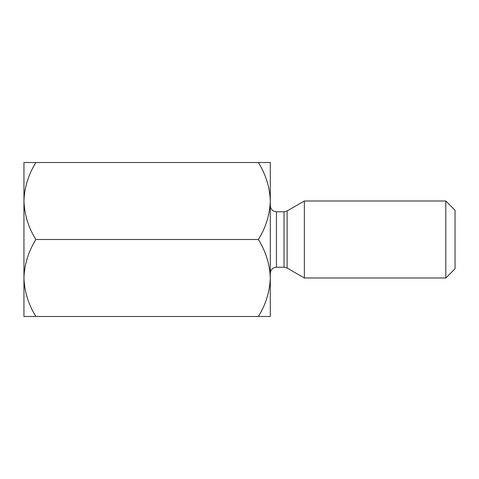 <?xml version="1.0" encoding="UTF-8"?>
<svg xmlns="http://www.w3.org/2000/svg" width="479" height="479" viewBox="0 0 479 479"><rect width="100%" height="100%" fill="white"/><g stroke="black" fill="none" stroke-linecap="round" stroke-linejoin="round"><path stroke-width="0.72" d="M258.385 316.481C265.827 304.5 269.797 291.669 270.294 277.994L270.294 316.481L35.859 316.481C28.417 304.5 24.447 291.669 23.95 277.994C24.405 264.474 28.375 251.643 35.859 239.5C28.417 227.519 24.447 214.688 23.95 201.006L23.95 316.481L35.859 316.481M258.385 239.5C265.827 227.519 269.797 214.688 270.294 201.006C269.839 187.487 265.869 174.661 258.385 162.519L270.294 162.519L270.294 277.994C269.839 264.474 265.869 251.643 258.385 239.5L35.859 239.5M23.95 162.519L23.95 201.006C24.405 187.487 28.375 174.661 35.859 162.519L23.95 162.519M445.811 277.994L455.05 268.755L455.05 210.245L445.811 201.006L445.811 277.994L304.357 277.994L304.357 201.006L445.811 201.006M258.385 162.519L35.859 162.519M284.041 211.784L276.449 211.784L276.449 267.216L284.041 267.216L284.041 211.784L287.119 210.964L287.119 268.036L304.357 277.994M287.119 210.964L304.357 201.006M287.119 268.036L284.041 267.216M276.449 211.784C272.743 211.455 270.695 209.401 270.294 205.629M276.449 267.216C272.743 267.545 270.695 269.599 270.294 273.371"/></g></svg>
